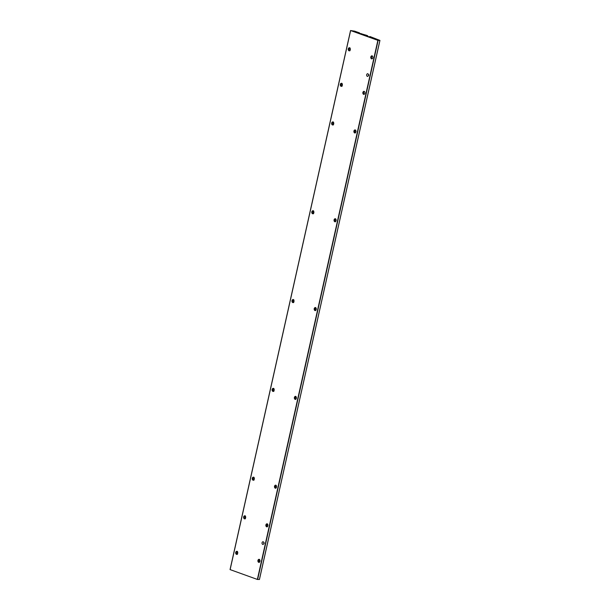 <?xml version="1.0" encoding="UTF-8"?>
<svg xmlns="http://www.w3.org/2000/svg" width="610" height="610" viewBox="0 0 610 610"><rect width="100%" height="100%" fill="white"/><g stroke="black" fill="none" stroke-linecap="round" stroke-linejoin="round"><path stroke-width="0.91" d="M354.936 31.278L359.534 32.894L356.888 32.521L366.511 35.296L367.685 35.746L365.039 35.372L369.263 36.897L370.163 36.608L379.946 40.412L377.872 40.359L350.62 30.546L354.951 31.217M335.447 218.776A2.768 2.165 -89.6 0 0 335.431 221.796A1.571 1.228 90.4 0 1 335.515 218.754M315.599 307.585A2.768 2.165 -89.6 0 0 315.576 310.612A1.571 1.228 90.4 0 1 315.667 307.562M295.743 396.393A2.768 2.165 -89.6 0 0 295.728 399.42A1.571 1.228 90.4 0 1 295.812 396.378M355.302 129.96A2.768 2.165 -89.6 0 0 355.279 132.988A1.571 1.228 90.4 0 1 355.371 129.945M275.895 485.209A2.768 2.165 -89.6 0 0 275.873 488.229A1.571 1.228 90.4 0 1 275.964 485.186M371.879 55.807A2.768 2.165 -89.6 0 0 371.856 58.834M363.934 91.332A2.768 2.165 -89.6 0 0 363.918 94.352M267.256 523.837A2.768 2.165 -89.6 0 0 267.241 526.865A1.571 1.228 90.4 0 1 267.325 523.815M259.319 559.362A2.768 2.165 -89.6 0 0 259.296 562.389A1.571 1.228 90.4 0 1 259.387 559.339M368.707 75.609A1.388 1.083 90.4 0 1 368.714 74.565M264.084 543.647A1.388 1.083 90.4 0 1 264.092 542.595M259.41 579.462L257.374 579.439L230.054 569.587L350.59 30.538M334.913 221.796A1.571 1.228 90.4 0 1 335.264 218.715A1.571 1.228 90.4 0 1 334.913 221.796M315.057 310.604A1.571 1.228 90.4 0 1 315.408 307.524A1.571 1.228 90.4 0 1 315.057 310.604M295.209 399.413A1.571 1.228 90.4 0 1 295.56 396.34A1.571 1.228 90.4 0 1 295.209 399.413M354.761 132.988A1.571 1.228 90.4 0 1 355.111 129.907A1.571 1.228 90.4 0 1 354.761 132.988M275.354 488.229A1.571 1.228 90.4 0 1 275.705 485.148A1.571 1.228 90.4 0 1 275.354 488.229M372.016 55.807A1.571 1.228 -89.6 0 0 371.665 58.888A1.571 1.228 -89.6 0 0 372.016 55.807M364.071 91.332A1.571 1.228 -89.6 0 0 363.728 94.413A1.571 1.228 -89.6 0 0 364.071 91.332M266.722 526.857A1.571 1.228 90.4 0 1 267.073 523.784A1.571 1.228 90.4 0 1 266.722 526.857M258.777 562.382A1.571 1.228 90.4 0 1 259.128 559.301A1.571 1.228 90.4 0 1 258.777 562.382M312.663 213.79A1.571 1.228 90.4 0 1 313.014 210.709A1.571 1.228 90.4 0 1 312.663 213.79M292.815 302.598A1.571 1.228 90.4 0 1 293.166 299.525A1.571 1.228 90.4 0 1 292.815 302.598M272.96 391.414A1.571 1.228 90.4 0 1 273.31 388.334A1.571 1.228 90.4 0 1 272.96 391.414M332.519 124.981A1.571 1.228 90.4 0 1 332.869 121.901A1.571 1.228 90.4 0 1 332.519 124.981M253.112 480.222A1.571 1.228 90.4 0 1 253.463 477.142A1.571 1.228 90.4 0 1 253.112 480.222M341.15 86.345A1.571 1.228 90.4 0 1 341.501 83.265A1.571 1.228 90.4 0 1 341.15 86.345M349.095 50.821A1.571 1.228 90.4 0 1 349.446 47.74A1.571 1.228 90.4 0 1 349.095 50.821M244.473 518.851A1.571 1.228 90.4 0 1 244.823 515.778A1.571 1.228 90.4 0 1 244.473 518.851M236.535 554.376A1.571 1.228 90.4 0 1 236.886 551.303A1.571 1.228 90.4 0 1 236.535 554.376M367.411 76.41A1.388 1.083 90.4 0 1 367.716 73.696A1.388 1.083 90.4 0 1 367.411 76.41M262.788 544.44A1.388 1.083 90.4 0 1 263.101 541.726A1.388 1.083 90.4 0 1 262.788 544.44M313.639 210.938A2.768 2.165 -89.6 0 0 313.624 213.63M293.791 299.746A2.768 2.165 -89.6 0 0 293.768 302.446M273.936 388.555A2.768 2.165 -89.6 0 0 273.921 391.254M254.088 477.371A2.768 2.165 -89.6 0 0 254.065 480.062M245.449 515.999A2.768 2.165 -89.6 0 0 245.433 518.698M237.511 551.524A2.768 2.165 -89.6 0 0 237.488 554.223M350.071 47.969A2.768 2.165 -89.6 0 0 350.048 50.668M342.126 83.494A2.768 2.165 -89.6 0 0 342.111 86.185M333.495 122.122A2.768 2.165 -89.6 0 0 333.472 124.821M237.122 554.406A1.571 1.228 90.4 0 1 237.145 551.333M245.06 518.881A1.571 1.228 90.4 0 1 245.083 515.816M349.675 50.851A1.571 1.228 90.4 0 1 349.698 47.778M341.737 86.368A1.571 1.228 90.4 0 1 341.76 83.303M253.699 480.245A1.571 1.228 90.4 0 1 253.722 477.18M333.106 125.004A1.571 1.228 90.4 0 1 333.121 121.939M273.547 391.437A1.571 1.228 90.4 0 1 273.57 388.372M293.402 302.629A1.571 1.228 90.4 0 1 293.418 299.556M313.25 213.813A1.571 1.228 90.4 0 1 313.273 210.747M364.002 91.309A1.571 1.228 -89.6 0 0 363.979 94.375M371.947 55.784A1.571 1.228 -89.6 0 0 371.925 58.85M369.622 36.989L369.721 36.554L369.622 36.989M259.402 579.5L379.9 40.42M257.626 579.485L378.124 40.405M257.374 579.439L377.872 40.359M230.123 569.633L350.62 30.546M359.313 33.39L359.42 32.902M359.183 33.352L359.29 32.879M361.471 34.129L361.562 33.703L361.463 34.129M367.464 36.249L367.571 35.754M367.342 36.203L367.441 35.738M259.441 579.492L379.946 40.412M230.054 569.587L350.559 30.508M359.412 33.428L359.534 32.894M367.571 36.287L367.685 35.746"/></g></svg>
